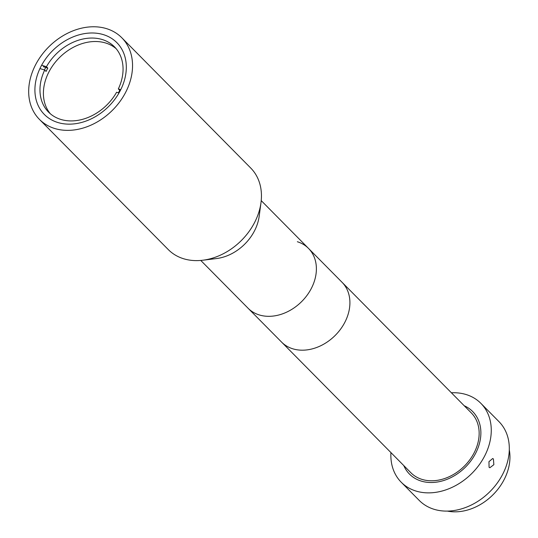 <?xml version="1.0" encoding="UTF-8"?>
<svg xmlns="http://www.w3.org/2000/svg" width="538" height="538" viewBox="0 0 538 538"><rect width="100%" height="100%" fill="white"/><g stroke="black" fill="none" stroke-linecap="round" stroke-linejoin="round"><path stroke-width="0.81" d="M39.402 119.355L168.3 249.605A57.983 44.93 -44.7 0 0 183.532 258.724A57.983 44.93 -44.7 0 0 202.772 260.231A57.983 44.93 -44.7 0 0 260.997 202.611A57.983 44.93 -44.7 0 0 250.721 168.031L121.823 37.781A57.983 44.93 -44.7 0 0 106.591 28.662A57.983 44.93 -44.7 0 0 41.574 55.206A57.983 44.93 -44.7 0 0 39.402 119.355A57.983 44.93 -44.7 0 0 54.634 128.474A57.983 44.93 -44.7 0 0 119.651 101.931A57.983 44.93 -44.7 0 0 121.823 37.781M202.772 260.231L216.471 258.556A42.522 32.953 -44.7 0 0 259.175 216.296L260.997 202.611M261.219 200.62L308.53 248.428A42.522 32.953 -44.7 0 1 306.936 295.47A42.522 32.953 -44.7 0 1 259.255 314.932A42.522 32.953 -44.7 0 1 248.085 308.247A42.522 32.953 -44.7 0 0 259.255 314.932A42.522 32.953 -44.7 0 0 306.936 295.47A42.522 32.953 -44.7 0 0 308.53 248.428A42.522 32.953 -44.7 0 0 297.359 241.737M103.471 34.654A51.023 39.543 -44.7 0 0 46.255 58.01A51.023 39.543 -44.7 0 0 44.345 114.459A51.023 39.543 -44.7 0 0 57.754 122.482A51.023 39.543 -44.7 0 0 114.971 99.127A51.023 39.543 -44.7 0 0 116.881 42.677A51.023 39.543 -44.7 0 0 103.471 34.654M45.764 67.465A51.023 39.543 -44.7 0 0 44.405 69.947M403.776 465.565A44.452 34.445 -44.7 0 0 409.465 474.065A44.452 34.445 -44.7 0 0 475.545 453.447A44.452 34.445 -44.7 0 0 472.66 411.53A44.452 34.445 -44.7 0 0 464.22 405.746A44.452 34.445 -44.7 0 1 474.536 455.289A44.452 34.445 -44.7 0 1 421.146 481.059A44.452 34.445 -44.7 0 1 403.776 465.565M200.775 260.439L410.837 472.707A42.522 32.953 -44.7 0 0 474.045 452.989A42.522 32.953 -44.7 0 0 471.288 412.888L342.047 282.289A42.522 32.953 -44.7 0 1 344.804 322.39A42.522 32.953 -44.7 0 1 281.596 342.107A42.522 32.953 -44.7 0 0 292.773 348.799A42.522 32.953 -44.7 0 0 340.453 329.337A42.522 32.953 -44.7 0 0 342.047 282.289L308.53 248.428M40.202 68.649L44.701 70.034L46.073 71.426A46.389 35.945 135.3 0 1 47.808 68.097L46.436 66.712A46.389 35.945 135.3 0 1 102.294 39.556A46.389 35.945 135.3 0 1 114.486 46.853A46.389 35.945 135.3 0 1 118.326 88.925L119.705 90.31A46.389 35.945 135.3 0 1 118.427 92.812M118.992 92.987L116.598 92.247A46.389 35.945 135.3 0 1 60.733 119.402A46.389 35.945 135.3 0 1 48.541 112.106A46.389 35.945 135.3 0 1 44.701 70.034M50.337 113.767A46.389 35.945 135.3 0 1 54.668 63.013A46.389 35.945 135.3 0 1 105.737 43.027A46.389 35.945 135.3 0 1 116.127 48.662M120.761 89.671L118.326 88.925M120.337 90.505L119.705 90.31M46.436 66.712L41.93 65.32M47.808 68.097L43.309 66.705M489.082 467.287L488.961 461.658L492.694 458.51L493.413 458.968L493.857 464.691L489.836 467.744L489.082 467.287M390.931 452.592A56.053 43.437 -44.7 0 0 401.22 482.223L419.27 500.461A56.053 43.437 -44.7 0 0 433.998 509.271A56.053 43.437 -44.7 0 0 496.85 483.615A56.053 43.437 -44.7 0 0 498.948 421.604L480.905 403.372A56.053 43.437 -44.7 0 0 466.177 394.556A56.053 43.437 -44.7 0 0 451.382 392.774M401.22 482.223A56.053 43.437 -44.7 0 0 415.948 491.039A56.053 43.437 -44.7 0 0 478.8 465.383A56.053 43.437 -44.7 0 0 480.905 403.372M447.414 511.1A49.093 38.043 -44.7 0 0 492.741 495.021A49.093 38.043 -44.7 0 0 509.298 449.862"/></g></svg>
